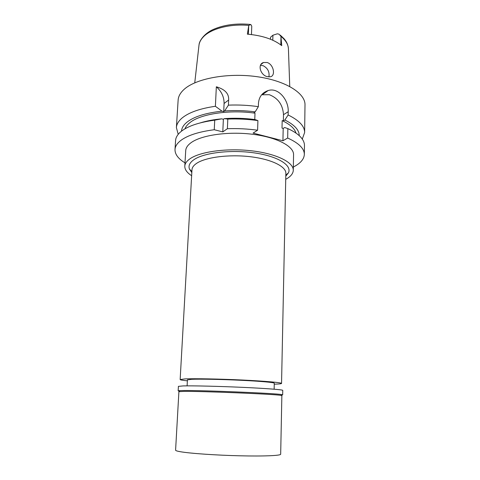<?xml version="1.0" encoding="UTF-8"?>
<svg xmlns="http://www.w3.org/2000/svg" width="480" height="480" viewBox="0 0 480 480"><rect width="100%" height="100%" fill="white"/><g stroke="black" fill="none" stroke-linecap="round" stroke-linejoin="round"><path stroke-width="0.72" d="M251.466 34.56L251.766 26.19L250.806 24.498L248.784 25.398L247.374 34.164C262.242 35.484 273.696 39.306 281.736 45.63L280.926 36.354L279.03 34.188L277.35 33.804L272.928 35.22L270.57 37.194L270.51 39.246M267.138 62.502L263.484 62.508C257.226 64.362 260.406 75.018 267.144 76.632L270.378 76.794C275.832 75.792 273.648 64.41 267.138 62.502M223.716 111.624L224.61 110.958L228.414 105.144C238.512 104.73 248.49 105.234 258.354 106.662L258.456 103.344C259.008 96.84 262.236 92.58 268.146 90.552C278.508 87.048 288.942 100.482 288.198 111.72L288.132 114.972C299.148 120.378 304.65 126.234 304.626 132.54L304.998 104.952C305.466 93.198 285.474 80.514 256.362 76.596C227.292 72.6 195.756 78.612 184.074 89.4C180.348 92.796 178.368 96.354 178.134 100.08L176.388 127.614C176.604 124.188 178.584 120.918 182.334 117.81C189.18 112.326 200.202 108.486 215.394 106.284L222.048 111.18L223.716 111.624L224.082 103.482C224.142 97.014 221.562 91.452 216.342 86.784L215.394 106.284M228.414 105.144L228.636 100.002C229.08 93.714 224.982 89.304 216.342 86.784M304.626 132.54L302.292 139.08M296.01 133.122C294.696 128.586 290.082 124.41 282.18 120.6L282.012 128.106L283.194 128.424L282.924 140.772L253.074 133.098L257.604 130.212C247.644 128.856 237.576 128.352 227.388 128.712L222.798 131.886L214.254 129.732L214.722 120.156C199.446 122.238 188.382 125.898 181.518 131.142C181.71 127.944 183.582 124.908 187.158 122.028C194.34 116.496 205.968 112.884 222.048 111.18M224.61 110.958C234.774 110.214 244.962 110.514 255.18 111.858L253.752 112.836L254.988 113.172C229.308 109.44 200.244 114.006 189.828 122.7C187.356 124.65 185.724 126.702 184.932 128.856M255.18 111.858L258.354 106.662M261.648 94.776L269.346 94.704C278.148 98.214 282.864 104.886 283.494 114.702L283.356 120.924L284.856 119.994C294.498 124.83 299.286 130.056 299.226 135.654M288.132 114.972L284.856 119.994M283.356 120.924L282.18 120.6M254.988 113.172L254.778 119.52M282.924 140.772L287.67 138.036C298.794 143.094 304.35 148.56 304.332 154.422C304.074 159.24 300.408 163.44 293.34 167.022M184.992 162.858C178.224 158.742 174.894 154.278 175.008 149.454C175.206 146.268 177.186 143.238 180.954 140.352C187.83 135.27 198.93 131.73 214.254 129.732M293.286 170.292L293.562 154.728C293.946 146.31 276.93 137.22 252.396 134.25C227.904 131.226 201.18 135.168 190.998 142.74C187.644 145.206 185.886 147.822 185.718 150.582L184.8 166.128C184.956 163.518 186.714 161.052 190.08 158.724C200.298 151.59 227.178 147.918 251.832 150.84C276.528 153.708 293.664 162.342 293.286 170.292C293.118 173.67 290.604 176.682 285.732 179.322M214.722 120.156L221.694 118.842C213.636 119.598 206.514 120.936 200.328 122.868M222.798 131.886L223.368 119.28L221.694 118.842M181.518 131.142L179.868 132.552C177.174 135.12 175.74 137.784 175.572 140.538L175.008 149.454M304.332 154.422L304.452 145.488C304.494 142.728 303.27 139.962 300.78 137.196C297.96 134.106 293.652 131.244 287.856 128.616L284.694 127.518L283.194 128.424M287.67 138.036L287.856 128.616M178.218 134.316L176.388 127.614M257.91 120.594L254.928 119.538C244.68 118.218 234.456 117.912 224.268 118.632L227.808 119.082C237.954 118.704 247.992 119.208 257.91 120.594L257.604 130.212M223.368 119.28L224.268 118.632M227.388 128.712L227.808 119.082M191.64 175.71C186.984 172.698 184.704 169.506 184.8 166.128M285.798 176.154L288.444 172.824C292.164 165.354 278.178 156.36 254.706 152.94C231.3 149.454 204.09 152.658 194.028 159.612C189.756 162.57 188.22 165.708 189.432 169.02L191.82 172.548M281.55 383.442L285.852 173.334C286.176 166.518 271.356 159.174 250.146 156.702C228.972 154.194 205.77 157.218 196.734 163.266C193.698 165.288 192.108 167.442 191.976 169.728L180.15 379.548L184.938 378.906C194.376 378.468 219.426 378.936 242.484 380.034C265.584 381.132 281.784 382.602 281.55 383.442C281.442 383.808 279.006 384.048 274.254 384.174M187.368 380.832C182.634 380.346 180.228 379.92 180.15 379.548M274.14 389.202L274.278 383.202C274.458 382.482 260.58 381.222 240.948 380.292C221.346 379.356 199.956 378.942 191.7 379.308L187.416 379.866L187.098 385.854M263.136 93.258L263.934 93.564M260.43 65.46L263.094 65.67C267.756 68.13 269.694 71.886 268.908 76.944M175.59 450.18C175.566 450.648 177.174 451.164 180.42 451.728C190.062 453.42 216.024 455.238 240 455.802C264.018 456.384 280.878 455.622 280.674 454.218L281.862 395.628L280.884 395.376C275.154 394.158 201.216 391.11 183.732 391.392L178.902 391.674L175.59 450.18M179.61 391.164L178.158 390.834L179.16 390.642L183.042 390.528C200.754 390.186 275.934 393.294 281.688 394.584L282.666 394.848L281.196 395.07M282.666 394.848L282.756 390.36C282.996 389.718 266.316 388.422 242.508 387.348C218.742 386.274 192.954 385.662 183.294 385.908L178.41 386.352L178.158 390.834M272.796 40.224L272.928 35.22M280.98 36.954L280.794 44.886M289.752 86.472L288.432 49.086C288.348 44.61 285.846 40.368 280.926 36.354M248.784 25.398C230.28 23.67 211.41 28.572 203.622 36.6L203.604 36.624C200.784 39.468 199.23 42.474 198.936 45.648L194.754 82.824M248.388 34.248L248.694 25.962M228.636 100.002L224.082 103.482M288.198 111.72L283.494 114.702M288.39 48.252C287.994 44.742 286.542 41.556 284.034 38.694L280.284 35.136M199.056 44.73C199.164 41.22 204.12 33.276 213.81 29.232C224.166 24.804 236.256 23.196 250.086 24.42M268.146 90.552L262.656 94.476M285.816 175.122L288.444 172.824M191.874 171.516L189.432 169.02M263.484 62.508L260.904 64.548M280.884 395.376L281.688 394.584M179.898 391.494L179.16 390.642"/></g></svg>
